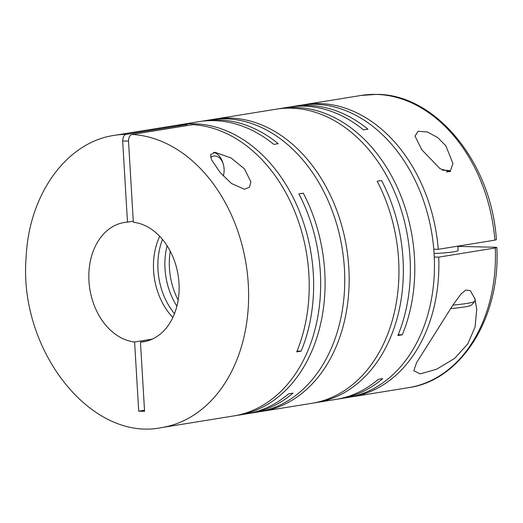 <?xml version="1.0" encoding="UTF-8"?>
<svg xmlns="http://www.w3.org/2000/svg" width="523" height="523" viewBox="0 0 523 523"><rect width="100%" height="100%" fill="white"/><g stroke="black" fill="none" stroke-linecap="round" stroke-linejoin="round"><path stroke-width="0.78" d="M176.892 306.19A60.42 44.684 80.8 0 1 167.118 245.758M174.499 313.676A60.42 44.684 80.8 0 1 162.49 239.41M178.16 300.058A60.42 44.684 80.8 0 1 170.263 251.184M220.425 172.806L231.506 183.495L244.359 189.261L249.478 187.234L250.883 181.893L244.509 168.909L231.166 158.011L215.038 152.33L210.508 154.703L211.567 159.829L220.425 172.806M235.866 415.563A148.022 109.484 80.8 0 0 238.083 415.236A148.022 109.484 80.8 0 0 303.288 193.17L298.875 193.883A148.022 109.484 80.8 0 1 233.663 415.948L161.614 427.598A148.022 109.484 -99.2 0 0 247.627 275.928A148.022 109.484 -99.2 0 0 132.175 134.45L192.784 124.651A148.022 109.484 80.8 0 1 291.644 204.323A148.022 109.484 80.8 0 1 296.711 351.881L301.13 351.168A148.022 109.484 80.8 0 0 295.253 201.878A148.022 109.484 80.8 0 0 194.268 123.82A148.022 109.484 80.8 0 0 179.382 124.84L199.054 121.656A148.022 109.484 80.8 0 1 213.94 120.636A148.022 109.484 80.8 0 1 273.791 144.394L278.203 143.681A148.022 109.484 80.8 0 0 218.353 119.924A148.022 109.484 80.8 0 0 203.467 120.944L210.494 119.806A148.022 109.484 80.8 0 1 225.38 118.786A148.022 109.484 80.8 0 1 343.552 258.434A148.022 109.484 80.8 0 1 257.747 412.052L250.726 413.19A148.022 109.484 80.8 0 1 248.51 413.516M250.726 413.19A148.022 109.484 80.8 0 0 293.024 393.119L288.604 393.839A148.022 109.484 80.8 0 1 246.307 413.902L238.083 415.236M186.933 124.52L126.318 134.319A148.022 109.484 -99.2 0 0 114.36 135.352L174.97 125.553A148.022 109.484 80.8 0 1 186.933 124.52L186.992 125.585M177.179 125.226A148.022 109.484 80.8 0 1 179.382 124.84M212.704 119.479A148.022 109.484 80.8 0 1 214.907 119.094A148.022 109.484 80.8 0 1 229.793 118.074A148.022 109.484 80.8 0 1 347.972 257.721A148.022 109.484 80.8 0 1 262.16 411.34A148.022 109.484 80.8 0 1 259.951 411.666M314.14 402.906A148.022 109.484 80.8 0 0 316.35 402.579A148.022 109.484 80.8 0 0 381.561 180.513L377.148 181.226A148.022 109.484 80.8 0 1 311.937 403.292L262.16 411.34M338.224 399.01A148.022 109.484 80.8 0 0 340.434 398.683A148.022 109.484 80.8 0 0 382.738 378.613L378.319 379.332A148.022 109.484 80.8 0 1 336.021 399.395L316.35 402.579M290.978 106.823A148.022 109.484 80.8 0 1 293.181 106.437L300.202 105.3A148.022 109.484 80.8 0 1 315.088 104.28A148.022 109.484 80.8 0 1 433.266 243.927A148.022 109.484 80.8 0 1 347.462 397.545L340.434 398.683M293.181 106.437A148.022 109.484 80.8 0 1 308.067 105.417A148.022 109.484 80.8 0 1 367.917 129.174L363.498 129.887A148.022 109.484 80.8 0 0 303.647 106.13A148.022 109.484 80.8 0 0 288.761 107.15L280.537 108.483A148.022 109.484 80.8 0 1 295.423 107.463A148.022 109.484 80.8 0 1 396.408 185.521A148.022 109.484 80.8 0 1 402.279 334.812L397.866 335.524A148.022 109.484 80.8 0 0 391.989 186.234A148.022 109.484 80.8 0 0 291.004 108.176A148.022 109.484 80.8 0 0 276.118 109.196L214.907 119.094M201.263 121.329A148.022 109.484 80.8 0 1 203.467 120.944M278.334 108.869A148.022 109.484 80.8 0 1 280.537 108.483M467.784 343.879L475.074 327.012L476.734 309.355L475.015 298.966L470.347 290.67L466.019 290.062L461.332 293.612L453.232 304.595L416.635 362.544L413.804 370.702L420.165 373.899L436.6 369.225L454.637 358.405L467.784 343.879M351.874 396.833L408.47 387.68A148.022 109.484 -99.2 0 0 495.32 247.98L438.725 257.133A148.022 109.484 80.8 0 1 351.874 396.833A148.022 109.484 80.8 0 1 349.665 397.16M302.418 104.973A148.022 109.484 80.8 0 1 304.621 104.587A148.022 109.484 80.8 0 1 319.507 103.567A148.022 109.484 80.8 0 1 438.261 249.321L494.856 240.168A148.022 109.484 -99.2 0 0 376.102 94.415A148.022 109.484 -99.2 0 0 361.216 95.434L376.599 94.382C435.862 94.068 491.659 163.13 496.386 239.711L494.856 240.168M445.89 145.858L437.744 137.575L427.363 131.973L418.08 131.293L414.994 136.104L421.806 149.755L440.111 168.772L450.1 171.701L452.938 163.536L445.89 145.858M452.911 305.086A32.021 2.922 -3.4 0 0 474.904 301.255A32.021 2.922 -3.4 0 0 475.028 300.98L474.877 298.515M446.446 172.021A14.5 1.327 -3.4 0 0 449.682 170.858A14.5 1.327 -3.4 0 0 444.91 170.276A14.5 1.327 -3.4 0 0 442.373 170.263M434.083 253.446A18.122 1.654 -3.4 0 0 458.102 250.458L457.847 246.156M210.632 157.246A14.5 9.669 -88.7 0 1 223.256 164.17A14.5 9.669 -88.7 0 1 224.092 168.89A14.5 9.669 -88.7 0 1 223.314 176.022M132.175 134.45C129.809 135.039 128.593 137.255 128.514 141.112L133.339 222.262A60.42 44.684 -99.2 0 1 178.827 281.014A60.42 44.684 -99.2 0 1 143.616 341.767A60.42 44.684 -99.2 0 1 140.458 342.12L144.57 411.313L138.719 411.183L134.607 341.99L152.239 339.139M144.505 410.248L138.719 411.183M495.32 247.98L496.85 247.516L494.83 247.229L457.86 246.385M297.044 351.077L301.13 351.168M172.851 317.5A60.42 44.684 80.8 0 1 159.718 236.298M133.273 221.19L127.488 222.125A60.42 44.684 -99.2 0 0 124.33 222.484A60.42 44.684 -99.2 0 0 89.113 283.231A60.42 44.684 -99.2 0 0 134.607 341.99M146.728 341.107L140.458 342.12M213.521 152.409A18.122 12.088 -88.7 0 1 222.752 162.542L223.256 164.17M450.682 308.557A28.399 2.595 -3.4 0 0 471.517 305.046L474.904 301.255M438.261 249.321L433.776 249.223M434.273 257.028L438.725 257.133M127.488 222.125L122.663 140.975C122.983 136.784 124.199 134.561 126.318 134.319M398.199 334.72L402.279 334.812M122.663 140.975L128.514 141.112M304.621 104.587L361.216 95.434M496.85 247.516C500.635 317.03 461.691 380.313 408.47 387.68M449.682 170.858L450.421 171.505M114.36 135.352C66.218 142.249 29.007 194.641 26.15 256.878C18.174 349.037 90.401 442.255 161.614 427.598"/></g></svg>
